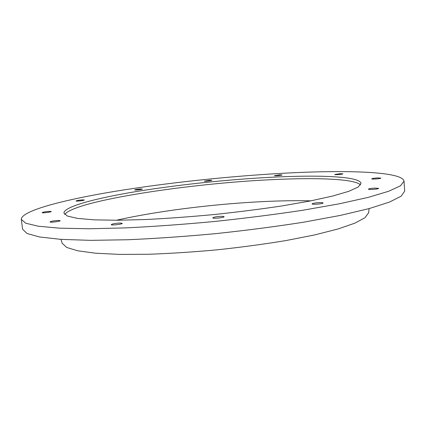 <?xml version="1.0" encoding="UTF-8"?>
<svg xmlns="http://www.w3.org/2000/svg" width="426" height="426" viewBox="0 0 426 426"><rect width="100%" height="100%" fill="white"/><g stroke="black" fill="none" stroke-linecap="round" stroke-linejoin="round"><path stroke-width="0.64" d="M404.018 181.156L404.7 191.077L401.201 196.157L389.534 202.062L369.193 208.58L340.305 215.418L303.802 222.17C276.192 226.494 246.926 230.312 215.987 233.613C185.012 236.489 155.565 238.539 127.646 239.753L90.525 240.349L60.854 239.359L39.629 236.984L27.024 233.507L22.589 229.22L21.3 219.358C21.375 210.726 63.783 199.778 115.478 191.253C167.956 182.685 229.981 176.114 285.287 173.148C346.764 169.862 402.469 171.518 404.018 181.156L400.483 185.784L388.762 191.231L368.352 197.329L339.384 203.793L302.779 210.252C275.111 214.438 245.775 218.171 214.773 221.461C183.739 224.364 154.244 226.499 126.288 227.867L89.135 228.767L59.454 228.16L38.244 226.217L25.677 223.192L21.3 219.358M368.66 212.718L364.975 217.729L354.821 223.176L337.988 228.991L314.75 234.907L285.921 240.573C264.338 244.13 241.569 247.197 217.601 249.78C193.596 251.99 170.666 253.481 148.812 254.258L119.429 254.402L95.477 253.198L77.83 250.823L66.797 247.49L62.196 243.31M116.367 220.258C160.767 210.236 222.601 202.914 274.722 201.115C287.656 200.667 299.75 200.571 311.001 200.832M64.667 214.443C75.253 200.603 189.575 183.409 271.948 179.66C316.593 177.456 354.672 178.814 360.534 184.911M271.729 177.237C319.681 174.772 360.146 176.385 360.992 183.42L358.138 187.062L348.75 191.327L332.599 196.061L309.947 201.04L281.602 205.987C260.307 209.177 237.799 212.026 214.086 214.539C190.342 216.765 167.711 218.421 146.203 219.502L117.443 220.253L94.252 219.848L77.489 218.4L67.441 216.078L63.921 213.075C63.82 206.69 95.488 198.276 136.474 191.519C177.924 184.746 228.048 179.474 271.729 177.237M374.981 188.09L378.607 188.377C378.916 189.112 368.229 189.921 368.437 189.149C368.996 188.665 371.174 188.313 374.981 188.09M340.145 173.68L342.903 173.819C343.148 174.303 334.532 175.027 334.703 174.511L340.145 173.68M279.744 174.814L282.039 174.926C282.268 175.352 274.28 176.087 274.435 175.624L279.744 174.814M209.794 180.246L211.733 180.342C211.962 180.752 204.176 181.529 204.32 181.087L209.794 180.246M140.617 188.952L142.332 189.059C142.572 189.485 134.563 190.353 134.707 189.884C135.415 189.495 137.385 189.187 140.617 188.952M82.681 199.874L84.289 200.002C84.561 200.481 75.913 201.482 76.057 200.955C76.92 200.486 79.124 200.124 82.681 199.874M49.634 211.349L51.274 211.514C51.594 212.095 41.972 213.272 42.121 212.633C43.138 212.052 45.641 211.621 49.634 211.349M58.33 220.439L60.199 220.668C60.561 221.398 49.847 222.723 50.007 221.93C51.12 221.227 53.894 220.727 58.33 220.439M119.903 223.032L122.251 223.346C122.645 224.23 111.079 225.578 111.25 224.624C112.31 223.847 115.196 223.315 119.903 223.032M221.057 216.339C222.963 216.301 223.97 216.429 224.087 216.722C224.475 217.681 212.601 218.857 212.792 217.84C213.671 217.1 216.424 216.6 221.057 216.339M319.511 202.595C321.737 202.536 322.924 202.664 323.078 202.968C323.43 203.857 311.875 204.81 312.088 203.873C312.769 203.261 315.24 202.829 319.511 202.595M377.574 177.924L380.844 178.121C381.116 178.707 371.531 179.452 371.722 178.835C372.217 178.441 374.172 178.137 377.574 177.924M368.644 212.872L369.092 208.612M62.244 243.454L60.961 239.364"/></g></svg>
